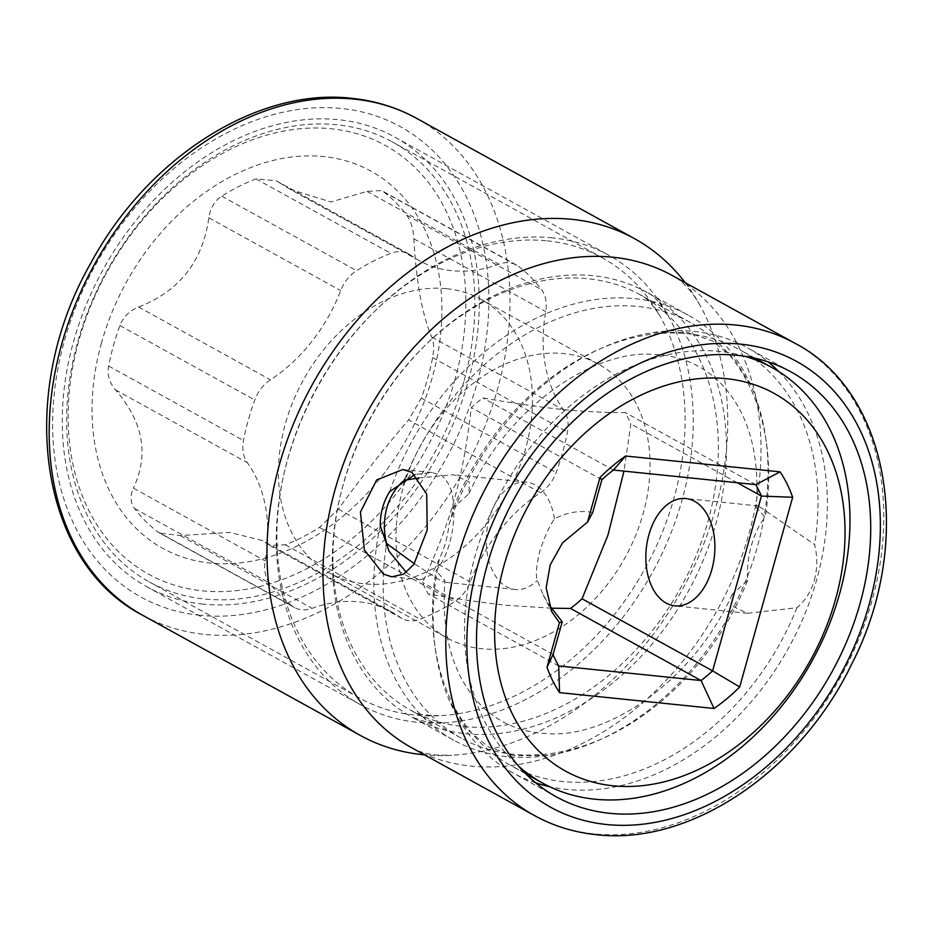 <?xml version="1.0" encoding="UTF-8"?>
<svg xmlns="http://www.w3.org/2000/svg" width="933" height="933" viewBox="0 0 933 933"><rect width="100%" height="100%" fill="white"/><g stroke="black" fill="none" stroke-linecap="round" stroke-linejoin="round"><path stroke-width="0.7" stroke-dasharray="4.67 3.5" d="M592.747 512.427C579.848 510.129 567.089 512.275 554.482 518.853C549.152 526.69 544.184 537.7 539.577 551.904C536.358 565.818 535.589 575.334 537.28 580.478L543.111 594.729L548.779 604.549M418.73 477.976L453.648 474.722L469.252 482.023L468.972 493.732L453.601 507.529C454.301 519.284 453.018 531.005 449.753 542.703C446.51 554.33 441.915 563.672 435.956 570.728L444.948 580.641L442.65 582.04L414.334 563.765M554.482 518.853A53.939 34.264 -84.1 0 0 526.329 482.174A53.939 34.264 -84.1 0 0 489.359 518.456A53.939 34.264 -84.1 0 0 515.331 589.493A53.939 34.264 -84.1 0 0 537.28 580.478M814.381 580.081C817.506 568.384 817.576 556.534 814.579 544.545L758.541 505.989L756.243 507.389L765.235 517.302C759.275 524.358 754.68 533.699 751.438 545.327C748.173 557.013 746.89 568.733 747.59 580.501L732.218 594.298L731.869 605.89L747.543 613.296L796.934 607.733C805.179 600.922 810.999 591.697 814.381 580.081M404.817 478.909A237.32 176.92 -61.1 0 1 638.44 306.502A237.32 176.92 -61.1 0 1 690.642 322.631A237.32 176.92 -61.1 0 1 765.235 517.302M747.59 580.501A237.32 176.92 -61.1 0 1 513.418 754.284A237.32 176.92 -61.1 0 1 461.217 738.155A237.32 176.92 -61.1 0 1 386.239 545.875M796.934 607.733A237.32 176.92 -61.1 0 1 562.751 781.527A237.32 176.92 -61.1 0 1 510.549 765.398A237.32 176.92 -61.1 0 1 435.956 570.728M744.884 356.289A237.32 176.92 118.9 0 0 719.763 351.403A237.32 176.92 118.9 0 0 494.63 504.706A237.32 176.92 118.9 0 0 518.596 766.133M453.601 507.529A237.32 176.92 -61.1 0 1 687.773 333.746A237.32 176.92 -61.1 0 1 739.974 349.875A237.32 176.92 -61.1 0 1 814.579 544.545M547.204 240.854A251.35 187.37 -61.1 0 1 602.496 257.94A251.35 187.37 -61.1 0 1 660.599 317.15A251.35 187.37 -61.1 0 1 674.092 497.779A251.35 187.37 -61.1 0 1 440.574 715.658A251.35 187.37 -61.1 0 1 359.508 698.012A251.35 187.37 -61.1 0 1 287.912 458.185A251.35 187.37 -61.1 0 1 547.204 240.854M463.853 381.702A251.35 187.37 -61.1 0 1 149.28 581.935A251.35 187.37 -61.1 0 1 77.672 342.108A251.35 187.37 -61.1 0 1 392.257 141.863A251.35 187.37 -61.1 0 1 463.853 381.702M455.106 379.101A244.878 182.553 -61.1 0 1 202.484 590.834A244.878 182.553 -61.1 0 1 78.873 340.533A244.878 182.553 -61.1 0 1 331.495 128.801A244.878 182.553 -61.1 0 1 455.106 379.101M101.499 342.854A215.43 160.593 118.9 0 0 210.24 563.054A215.43 160.593 118.9 0 0 432.48 376.78A215.43 160.593 118.9 0 0 323.728 156.581A215.43 160.593 118.9 0 0 101.499 342.854M419.43 260.727L290.291 189.422L330.982 201.971L366.984 191.393L381.574 190.542L383.766 191.976A204.642 152.557 -61.1 0 1 406.671 215.15C410.87 220.806 413.261 228.69 413.844 238.813C416.305 282.512 422.276 315.272 431.746 337.07C433.927 342.201 434.218 349.047 432.609 357.607A204.642 152.557 -61.1 0 1 427.827 377.935A204.642 152.557 -61.1 0 1 421.308 398.099L408.607 419.932L540.475 492.729A146.714 109.371 118.9 0 0 470.232 581.947A32.363 24.13 -61.1 0 1 454.313 601.902A204.642 152.557 -61.1 0 1 420.107 619.22A32.363 24.13 -61.1 0 1 402.146 618.614A32.363 24.13 -61.1 0 1 400.222 617.389A146.714 109.371 118.9 0 0 391.51 611.826A146.714 109.371 118.9 0 0 312.089 608.351A32.363 24.13 -61.1 0 1 294.571 607.593A32.363 24.13 -61.1 0 1 292.321 606.112A204.642 152.557 -61.1 0 1 269.427 582.938A32.363 24.13 -61.1 0 1 265.229 560.931A146.714 109.371 118.9 0 0 247.327 462.675A32.363 24.13 -61.1 0 1 243.478 440.493A204.642 152.557 -61.1 0 1 254.779 400A32.363 24.13 -61.1 0 1 270.465 379.813A146.714 109.371 118.9 0 0 340.697 290.606A32.363 24.13 -61.1 0 1 356.616 270.652A204.642 152.557 -61.1 0 1 390.822 253.333A32.363 24.13 -61.1 0 1 408.782 253.939A32.363 24.13 -61.1 0 1 410.707 255.164A146.714 109.371 118.9 0 0 419.43 260.727A146.714 109.371 118.9 0 0 498.84 264.202A32.363 24.13 -61.1 0 1 516.357 264.96A32.363 24.13 -61.1 0 1 518.608 266.43A204.642 152.557 -61.1 0 1 541.513 289.603A32.363 24.13 -61.1 0 1 545.712 311.622A146.714 109.371 118.9 0 0 563.602 409.867A32.363 24.13 -61.1 0 1 567.462 432.061A204.642 152.557 -61.1 0 1 556.15 472.553A32.363 24.13 -61.1 0 1 540.475 492.729M402.146 618.614L269.66 545.467L285.265 544.767A204.642 152.557 -61.1 0 0 319.471 527.448L338.376 509.138C362.855 475.515 386.274 445.776 408.607 419.932M269.66 545.467L400.222 617.389M294.571 607.593L159.788 533.163L180.232 535.554L229.751 532.44L262.371 540.522L268.366 544.58M159.788 533.163L157.479 531.658A204.642 152.557 -61.1 0 1 134.574 508.497C130.375 502.84 129.967 496.053 133.361 488.122L265.229 560.931M408.782 253.939L276.296 180.78L255.98 178.879A204.642 152.557 -61.1 0 0 221.774 196.198C214.765 200.653 210.45 207.861 208.84 217.797C202.671 261.543 179.264 291.283 138.597 307.015C129.302 310.934 123.074 317.115 119.937 325.547A204.642 152.557 -61.1 0 0 113.418 345.7A204.642 152.557 -61.1 0 0 108.636 366.039C107.015 374.588 109.289 382.53 115.47 389.877C143.262 421.786 149.222 454.534 133.361 488.122M276.296 180.78L410.707 255.164M290.291 189.422L278.85 182.355M446.662 288.705A156.417 116.602 -61.1 0 1 481.078 299.341A156.417 116.602 -61.1 0 1 517.908 471.025A156.417 116.602 -61.1 0 1 364.267 583.836A156.417 116.602 -61.1 0 1 329.862 573.212A156.417 116.602 -61.1 0 1 293.02 401.528A156.417 116.602 -61.1 0 1 446.662 288.705M447.42 638.114A156.417 116.602 118.9 0 1 410.578 466.43A156.417 116.602 118.9 0 1 564.22 353.619A156.417 116.602 -61.1 0 1 598.624 364.255A156.417 116.602 -61.1 0 1 635.466 535.927A156.417 116.602 -61.1 0 1 481.825 648.75A156.417 116.602 118.9 0 1 447.42 638.114L329.862 573.212M551.216 608.188L506.841 605.307C484.647 602.986 458.418 599.173 428.165 593.866A139.157 103.738 118.9 0 1 422.521 582.437C451.082 521.43 462.756 479.597 471.328 407.616A139.157 103.738 118.9 0 1 482.862 397.959C513.173 403.266 539.391 407.08 561.538 409.4C583.533 411.605 604.759 412.654 625.215 412.549A139.157 103.738 118.9 0 1 630.86 423.979L623.979 471.13M755.777 484.635L625.215 412.549M613.413 470.045L482.862 397.959M737.292 482.746L630.86 423.979M558.715 665.952L428.165 593.866M553.082 654.523L422.521 582.437M601.89 479.702L471.328 407.616M380.244 525.606A242.72 180.944 -61.1 0 0 453.613 740.126A242.72 180.944 -61.1 0 0 507.004 756.616A242.72 180.944 118.9 0 0 547.893 755.485A242.72 180.944 118.9 0 0 729.338 615.092A242.72 180.944 118.9 0 0 751.485 386.752A242.72 180.944 118.9 0 0 688.262 315.156A242.72 180.944 118.9 0 0 634.872 298.653A242.72 180.944 -61.1 0 0 389.749 491.551M406.31 572.384L413.097 577.13L420.841 579.801L432.002 574.355L439.56 558.354C444.47 548.254 447.642 536.907 449.065 524.299A242.72 180.944 -61.1 0 1 653.298 332.545A242.72 180.944 -61.1 0 1 694.187 331.413A242.72 180.944 -61.1 0 1 747.578 347.904A242.72 180.944 -61.1 0 1 768.151 361.876M778.775 371.567A242.72 180.944 -61.1 0 1 793.843 638.055A242.72 180.944 -61.1 0 1 566.319 789.365A242.72 180.944 -61.1 0 1 549.584 786.671M449.065 524.299C456.342 503.19 453.823 486.886 441.519 475.364L431.839 472.495L415.068 474.465M535.717 782.845A242.72 180.944 -61.1 0 1 512.928 772.874A242.72 180.944 -61.1 0 1 449.706 701.278A242.72 180.944 -61.1 0 1 439.56 558.354M685.207 282.664A283.714 211.499 -61.1 0 1 700.1 305.476A283.714 211.499 -61.1 0 1 682.513 589.248A283.714 211.499 -61.1 0 1 451.735 755.298A283.714 211.499 -61.1 0 1 424.503 754.855M203.137 604.106A256.738 191.393 -61.1 0 1 146.668 586.659A256.738 191.393 -61.1 0 1 86.198 304.858A256.738 191.393 -61.1 0 1 338.387 119.692A256.738 191.393 -61.1 0 1 394.857 137.139A256.738 191.393 -61.1 0 1 455.327 418.94A256.738 191.393 -61.1 0 1 203.137 604.106M552.406 237.857A256.738 191.393 118.9 0 0 300.216 423.022A256.738 191.393 118.9 0 0 360.674 704.823A256.738 191.393 118.9 0 0 417.156 722.27A256.738 191.393 118.9 0 0 443.478 722.842A256.738 191.393 118.9 0 0 652.33 572.582A256.738 191.393 118.9 0 0 668.238 315.786A256.738 191.393 118.9 0 0 608.876 255.304A256.738 191.393 118.9 0 0 552.406 237.857M690.642 322.631L640.365 294.875A237.32 176.92 -61.1 0 0 588.163 278.745A237.32 176.92 118.9 0 0 355.041 449.904A237.32 176.92 118.9 0 0 410.94 710.386A237.32 176.92 118.9 0 0 463.13 726.527A237.32 176.92 -61.1 0 0 707.96 521.325A237.32 176.92 -61.1 0 0 640.365 294.875C645.963 296.916 652.703 304.345 660.599 317.15M108.636 366.039L243.478 440.493M119.937 325.547L254.779 400M115.47 389.877L247.327 462.675M134.574 508.497L269.427 582.938M157.479 531.658L292.321 606.112M180.232 535.554L312.089 608.351M285.265 544.767L420.107 619.22M319.471 527.448L454.313 601.902M338.376 509.138L470.232 581.947M421.308 398.099L556.15 472.553M432.609 357.607L567.462 432.061M431.746 337.07L563.602 409.867M413.844 238.813L545.712 311.622M406.671 215.15L541.513 289.603M383.766 191.976L518.608 266.43M366.984 191.393L498.84 264.202M255.98 178.879L390.822 253.333M221.774 196.198L356.616 270.652M208.84 217.797L340.697 290.606M138.597 307.015L270.465 379.813M465.497 733.7A242.72 180.944 118.9 0 0 703.902 558.634A242.72 180.944 118.9 0 0 646.744 292.239A242.72 180.944 118.9 0 0 593.353 275.736A242.72 180.944 118.9 0 0 354.937 450.791A242.72 180.944 118.9 0 0 412.106 717.197A242.72 180.944 118.9 0 0 465.497 733.7M700.1 305.476L694.619 296.624C686.886 286.034 679.469 279.014 672.366 275.573A269.684 201.05 -61.1 0 1 735.88 571.579A269.684 201.05 -61.1 0 1 470.978 766.086A269.684 201.05 -61.1 0 1 411.663 747.753C417.622 751.333 425.786 753.747 436.154 755.007L451.735 755.298M534.446 815.559A269.684 201.05 118.9 0 0 593.761 833.88A269.684 201.05 118.9 0 0 858.675 639.373A269.684 201.05 118.9 0 0 795.149 343.367M416.713 118.398A283.714 211.499 -61.1 0 1 483.527 429.798A283.714 211.499 -61.1 0 1 204.852 634.417A283.714 211.499 -61.1 0 1 142.446 615.139M200.012 615.302A268.611 200.245 -61.1 0 1 64.412 340.743A268.611 200.245 -61.1 0 1 341.513 108.496A268.611 200.245 -61.1 0 1 477.113 383.055A268.611 200.245 -61.1 0 1 200.012 615.302M543.134 594.718L551.695 611.64M526.329 482.174L453.648 474.722M758.541 505.989L685.86 498.537M461.217 738.155L410.94 710.386C413.132 710.561 413.879 715.611 440.574 715.658M525.687 773.749L510.549 765.398M515.331 589.493L442.65 582.04M747.543 613.296L674.862 605.844M732.218 594.298C694.327 679.702 608.561 738.819 546.808 733.595C530.259 732.813 515.459 728.766 502.397 721.454C489.242 714.212 477.941 703.75 468.483 690.058C449.484 662.407 441.636 625.938 444.948 580.641M755.112 358.237L739.974 349.875M468.972 493.732C506.864 408.327 592.63 349.21 654.383 354.423C670.932 355.216 685.732 359.263 698.805 366.576C711.949 373.818 723.25 384.279 732.708 397.971C751.706 425.623 759.555 462.092 756.243 507.389M359.508 698.012L149.28 581.935M391.51 611.826L262.371 540.522M516.357 264.96L381.574 190.542M598.624 364.255L481.078 299.341M602.496 257.94L392.257 141.863M688.262 315.156L646.744 292.239C652.867 294.571 660.028 302.42 668.238 315.786M790.927 371.847L747.578 347.904M653.298 332.545L687.411 332.37L712.742 341L734.679 359.217L751.485 386.752M547.893 755.485L513.78 755.648L488.449 747.03L466.512 728.813L449.706 701.278M556.29 796.805L512.928 772.874M453.613 740.126L412.106 717.197L426.486 722.049L443.478 722.842M391.813 576.827L420.841 579.801M402.823 469.521L431.839 472.495M146.668 586.659L360.674 704.823M394.857 137.139L608.876 255.304"/><path stroke-width="1.4" d="M613.004 785.784A215.745 160.838 118.9 0 0 835.571 599.231A215.745 160.838 118.9 0 0 726.667 378.705A215.745 160.838 118.9 0 0 504.088 565.246A215.745 160.838 118.9 0 0 613.004 785.784M559.45 622.661L551.695 611.64L546.155 587.755L550.213 564.862L562.564 542.819L587.545 522.072L599.977 477.509A160.733 119.821 -61.1 0 1 625.623 456.015L780.105 471.853A160.733 119.821 -61.1 0 1 792.653 497.266L739.694 686.968A160.733 119.821 -61.1 0 1 714.037 708.474L559.567 692.636A160.733 119.821 -61.1 0 1 547.018 667.223L559.45 622.661L562.214 621.798L548.779 604.549M599.977 477.509L601.89 479.702L592.747 512.427L587.545 522.072M386.239 545.875A237.32 176.92 -61.1 0 1 386.612 543.484C383.615 531.495 383.685 519.646 386.81 507.949C390.192 496.333 396 487.108 404.257 480.285L418.73 477.976M711.832 569.573A53.939 34.264 -84.1 0 0 685.86 498.537A53.939 34.264 -84.1 0 0 648.89 534.819A53.939 34.264 -84.1 0 0 674.862 605.844A53.939 34.264 -84.1 0 0 711.832 569.573M404.257 480.285A237.32 176.92 -61.1 0 1 404.817 478.909M518.596 766.133A237.32 176.92 118.9 0 0 542.528 783.055A237.32 176.92 118.9 0 0 594.729 799.184A237.32 176.92 118.9 0 0 827.851 628.014A237.32 176.92 118.9 0 0 771.953 367.532A237.32 176.92 118.9 0 0 744.884 356.289M414.334 563.765L386.612 543.484M623.979 471.13L607.943 535.18L582.04 598.788A139.157 103.738 118.9 0 1 570.518 608.456L551.216 608.188M601.89 479.702A139.157 103.738 -61.1 0 1 613.413 470.045L755.777 484.635A139.157 103.738 -61.1 0 1 761.41 496.064L737.292 482.746M792.653 497.266L761.41 496.064L712.602 670.874L582.04 598.788M739.694 686.968L712.602 670.874A139.157 103.738 -61.1 0 1 701.08 680.542L570.518 608.456M714.037 708.474L701.08 680.542L558.715 665.952A139.157 103.738 -61.1 0 1 553.082 654.523L562.214 621.798M553.082 654.523L547.018 667.223M558.715 665.952L559.567 692.636M755.777 484.635L780.105 471.853M613.413 470.045L625.623 456.015M737.548 355.345A242.72 180.944 -61.1 0 1 790.927 371.847A242.72 180.944 -61.1 0 1 848.097 638.254A242.72 180.944 -61.1 0 1 609.681 813.308A242.72 180.944 -61.1 0 1 556.29 796.805A242.72 180.944 -61.1 0 1 499.132 530.411A242.72 180.944 -61.1 0 1 737.548 355.345M768.151 361.876A242.72 180.944 -61.1 0 1 778.775 371.567M415.068 474.465L389.749 491.551C383.451 501.499 380.291 512.847 380.244 525.606L389.038 551.24L406.31 572.384M549.584 786.671A242.72 180.944 -61.1 0 1 535.717 782.845M411.815 472.32L426.708 494.105L427.197 530.014L413.786 564.535L403.569 574.203L391.813 576.827L383.393 574.087L364.383 549.934L360.441 512.1L376.652 479.959L402.811 469.521L411.815 472.32M424.503 754.855A283.714 211.499 -61.1 0 1 422.637 754.669A283.714 211.499 -61.1 0 1 360.231 735.379A283.714 211.499 -61.1 0 1 293.417 423.99A283.714 211.499 -61.1 0 1 572.092 219.36A283.714 211.499 -61.1 0 1 634.498 238.65A283.714 211.499 -61.1 0 1 685.207 282.664M606.555 824.504A254.581 189.784 118.9 0 0 869.183 604.386A254.581 189.784 118.9 0 0 740.674 344.149A254.581 189.784 118.9 0 0 478.034 564.278A254.581 189.784 118.9 0 0 606.555 824.504M411.663 747.753A269.684 201.05 -61.1 0 1 348.137 451.759A269.684 201.05 -61.1 0 1 613.051 257.24A269.684 201.05 -61.1 0 1 672.366 275.573L795.149 343.367A269.684 201.05 118.9 0 0 735.834 325.046A269.684 201.05 118.9 0 0 470.932 519.553A269.684 201.05 118.9 0 0 534.446 815.559L411.663 747.753M142.446 615.139A283.714 211.499 -61.1 0 1 75.631 303.738A283.714 211.499 -61.1 0 1 354.307 99.12A283.714 211.499 -61.1 0 1 416.713 118.398C396.77 107.435 375.159 100.752 351.869 98.338C257.286 87.131 147.344 157.782 90.781 263.199C15.954 393.213 38.358 561.456 142.446 615.139L360.231 735.379M542.528 783.055L525.687 773.749M771.953 367.532L755.112 358.237M534.446 815.559C553.444 825.997 574.028 832.364 596.199 834.662C690.268 845.974 799.744 771.731 851.339 664.809C914.538 543.111 890.385 392.781 795.149 343.367M634.498 238.65L416.713 118.398"/></g></svg>

